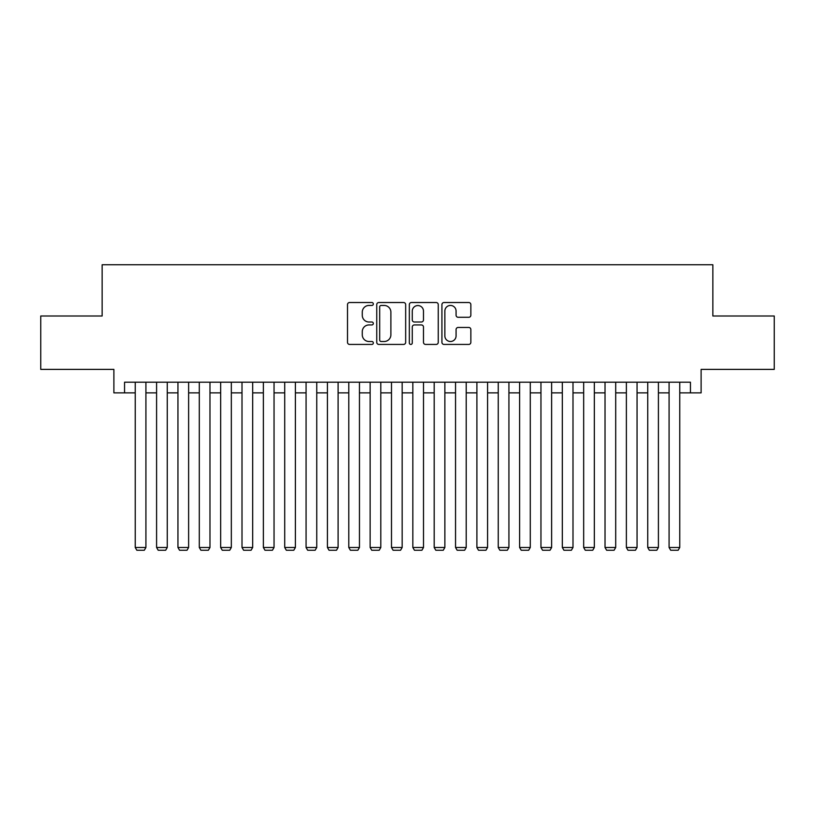 <?xml version="1.0" encoding="UTF-8"?>
<svg xmlns="http://www.w3.org/2000/svg" width="815" height="815" viewBox="0 0 815 815"><rect width="100%" height="100%" fill="white"/><g stroke="black" fill="none" stroke-linecap="round" stroke-linejoin="round"><path stroke-width="1.22" d="M373.331 303.985A1.467 1.467 0 0 0 371.864 302.518L349.594 302.518A2.099 2.099 0 0 0 347.506 304.606L347.506 342.341A2.099 2.099 0 0 0 349.594 344.429L371.864 344.429A1.467 1.467 0 0 0 373.331 342.962A1.467 1.467 0 0 0 371.864 341.495L368.981 341.495A6.703 6.703 0 0 1 362.278 334.792L362.278 331.644A6.703 6.703 0 0 1 368.981 324.94L371.864 324.94A1.467 1.467 0 0 0 373.331 323.474A1.467 1.467 0 0 0 371.864 322.007L368.981 322.007A6.703 6.703 0 0 1 362.278 315.303L362.278 312.155A6.703 6.703 0 0 1 368.981 305.452L371.864 305.452A1.467 1.467 0 0 0 373.331 303.985M468.757 317.29A2.099 2.099 0 0 0 470.856 315.191L470.856 304.606A2.099 2.099 0 0 0 468.757 302.518L444.022 302.518A2.099 2.099 0 0 0 441.924 304.606L441.924 342.341A2.099 2.099 0 0 0 444.022 344.429L468.757 344.429A2.099 2.099 0 0 0 470.856 342.341L470.856 329.555A2.099 2.099 0 0 0 468.757 327.457L458.173 327.457A2.099 2.099 0 0 0 456.074 329.555L456.074 335.892A5.603 5.603 0 0 1 450.471 341.495A5.603 5.603 0 0 1 444.858 335.892L444.858 311.055A5.603 5.603 0 0 1 450.471 305.452A5.603 5.603 0 0 1 456.074 311.055L456.074 315.191A2.099 2.099 0 0 0 458.173 317.29L468.757 317.29M124.563 392.871L124.563 382.194L690.437 382.194L690.437 392.871L701.114 392.871L701.114 369.389L774.25 369.389L774.25 315.996L712.86 315.996L712.86 264.753L102.14 264.753L102.14 315.996L40.75 315.996L40.75 369.389L113.886 369.389L113.886 392.871L135.239 392.871M405.666 304.606A2.099 2.099 0 0 0 403.568 302.518L378.832 302.518A2.099 2.099 0 0 0 376.744 304.606L376.744 342.341A2.099 2.099 0 0 0 378.832 344.429L403.568 344.429A2.099 2.099 0 0 0 405.666 342.341L405.666 304.606M411.432 302.518L436.168 302.518A2.099 2.099 0 0 1 438.256 304.606L438.256 342.341A2.099 2.099 0 0 1 436.168 344.429L425.583 344.429A2.099 2.099 0 0 1 423.484 342.341L423.484 327.039A2.099 2.099 0 0 0 421.386 324.94L414.366 324.94A2.099 2.099 0 0 0 412.268 327.039L412.268 342.962A1.467 1.467 0 0 1 410.801 344.429A1.467 1.467 0 0 1 409.334 342.962L409.334 304.606A2.099 2.099 0 0 1 411.432 302.518M145.916 392.871L156.592 392.871M167.269 392.871L177.945 392.871M188.622 392.871L199.298 392.871M209.975 392.871L220.651 392.871M231.328 392.871L242.004 392.871M252.681 392.871L263.367 392.871M274.044 392.871L284.72 392.871M295.397 392.871L306.073 392.871M316.75 392.871L327.426 392.871M338.103 392.871L348.779 392.871M359.456 392.871L370.132 392.871M380.809 392.871L391.485 392.871M402.162 392.871L412.838 392.871M423.515 392.871L434.191 392.871M444.868 392.871L455.544 392.871M466.221 392.871L476.897 392.871M487.574 392.871L498.25 392.871M508.927 392.871L519.603 392.871M530.28 392.871L540.956 392.871M551.633 392.871L562.319 392.871M572.996 392.871L583.672 392.871M594.349 392.871L605.025 392.871M615.702 392.871L626.378 392.871M637.055 392.871L647.731 392.871M658.408 392.871L669.084 392.871M679.761 392.871L690.437 392.871M381.145 305.452A1.467 1.467 0 0 0 379.678 306.919L379.678 340.028A1.467 1.467 0 0 0 381.145 341.495L384.181 341.495A6.703 6.703 0 0 0 390.884 334.792L390.884 312.155A6.703 6.703 0 0 0 384.181 305.452L381.145 305.452M423.484 311.157A5.603 5.603 0 0 0 417.871 305.554A5.603 5.603 0 0 0 412.268 311.157L412.268 319.908A2.099 2.099 0 0 0 414.366 322.007L421.386 322.007A2.099 2.099 0 0 0 423.484 319.908L423.484 311.157M145.916 382.194L145.916 547.476L135.239 547.476L135.239 382.194M145.916 547.476L144.316 550.247L136.839 550.247L135.239 547.476M167.269 382.194L167.269 547.476L156.592 547.476L156.592 382.194M167.269 547.476L165.669 550.247L158.192 550.247L156.592 547.476M188.622 382.194L188.622 547.476L177.945 547.476L177.945 382.194M188.622 547.476L187.022 550.247L179.545 550.247L177.945 547.476M209.975 382.194L209.975 547.476L199.298 547.476L199.298 382.194M209.975 547.476L208.375 550.247L200.908 550.247L199.298 547.476M231.328 382.194L231.328 547.476L220.651 547.476L220.651 382.194M231.328 547.476L229.728 550.247L222.261 550.247L220.651 547.476M252.681 382.194L252.681 547.476L242.004 547.476L242.004 382.194M252.681 547.476L251.081 550.247L243.614 550.247L242.004 547.476M274.044 382.194L274.044 547.476L263.367 547.476L263.367 382.194M274.044 547.476L272.434 550.247L264.967 550.247L263.367 547.476M295.397 382.194L295.397 547.476L284.72 547.476L284.72 382.194M295.397 547.476L293.787 550.247L286.32 550.247L284.72 547.476M316.75 382.194L316.75 547.476L306.073 547.476L306.073 382.194M316.75 547.476L315.14 550.247L307.673 550.247L306.073 547.476M338.103 382.194L338.103 547.476L327.426 547.476L327.426 382.194M338.103 547.476L336.503 550.247L329.026 550.247L327.426 547.476M359.456 382.194L359.456 547.476L348.779 547.476L348.779 382.194M359.456 547.476L357.856 550.247L350.379 550.247L348.779 547.476M380.809 382.194L380.809 547.476L370.132 547.476L370.132 382.194M380.809 547.476L379.209 550.247L371.732 550.247L370.132 547.476M402.162 382.194L402.162 547.476L391.485 547.476L391.485 382.194M402.162 547.476L400.562 550.247L393.085 550.247L391.485 547.476M423.515 382.194L423.515 547.476L412.838 547.476L412.838 382.194M423.515 547.476L421.915 550.247L414.438 550.247L412.838 547.476M444.868 382.194L444.868 547.476L434.191 547.476L434.191 382.194M444.868 547.476L443.268 550.247L435.791 550.247L434.191 547.476M466.221 382.194L466.221 547.476L455.544 547.476L455.544 382.194M466.221 547.476L464.621 550.247L457.144 550.247L455.544 547.476M487.574 382.194L487.574 547.476L476.897 547.476L476.897 382.194M487.574 547.476L485.974 550.247L478.497 550.247L476.897 547.476M508.927 382.194L508.927 547.476L498.25 547.476L498.25 382.194M508.927 547.476L507.327 550.247L499.86 550.247L498.25 547.476M530.28 382.194L530.28 547.476L519.603 547.476L519.603 382.194M530.28 547.476L528.68 550.247L521.213 550.247L519.603 547.476M551.633 382.194L551.633 547.476L540.956 547.476L540.956 382.194M551.633 547.476L550.033 550.247L542.566 550.247L540.956 547.476M572.996 382.194L572.996 547.476L562.319 547.476L562.319 382.194M572.996 547.476L571.386 550.247L563.919 550.247L562.319 547.476M594.349 382.194L594.349 547.476L583.672 547.476L583.672 382.194M594.349 547.476L592.739 550.247L585.272 550.247L583.672 547.476M615.702 382.194L615.702 547.476L605.025 547.476L605.025 382.194M615.702 547.476L614.092 550.247L606.625 550.247L605.025 547.476M637.055 382.194L637.055 547.476L626.378 547.476L626.378 382.194M637.055 547.476L635.456 550.247L627.978 550.247L626.378 547.476M658.408 382.194L658.408 547.476L647.731 547.476L647.731 382.194M658.408 547.476L656.809 550.247L649.331 550.247L647.731 547.476M679.761 382.194L679.761 547.476L669.084 547.476L669.084 382.194M679.761 547.476L678.161 550.247L670.684 550.247L669.084 547.476"/></g></svg>
